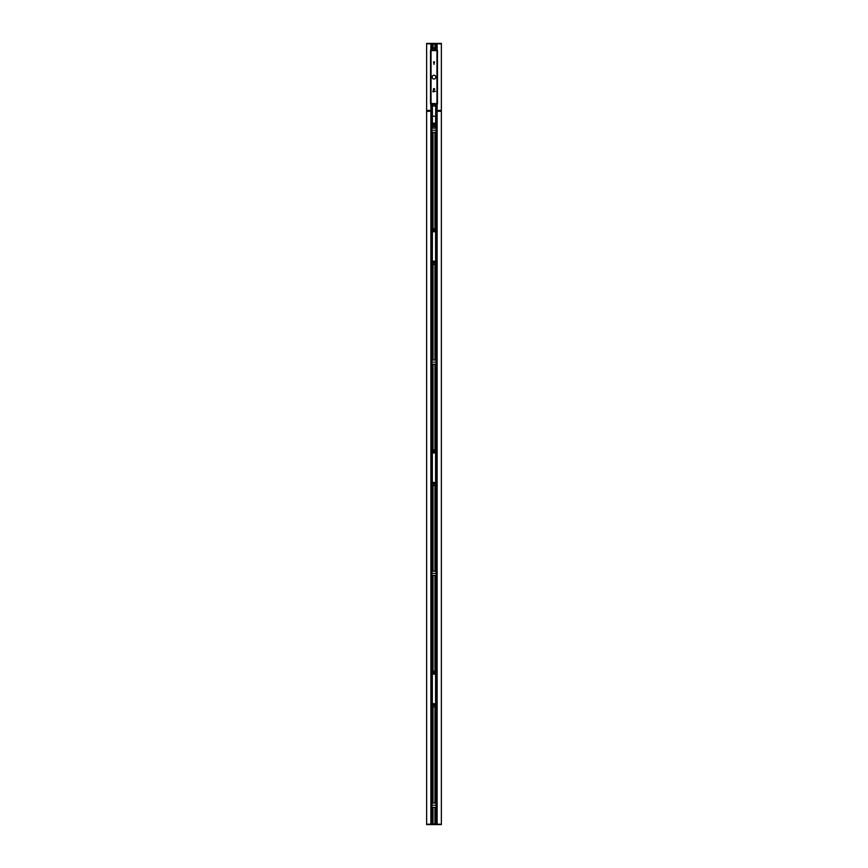 <?xml version="1.0" encoding="UTF-8"?>
<svg xmlns="http://www.w3.org/2000/svg" width="868" height="868" viewBox="0 0 868 868"><rect width="100%" height="100%" fill="white"/><g stroke="black" fill="none" stroke-linecap="round" stroke-linejoin="round"><path stroke-width="1.3" d="M435.682 111.798L436.854 111.278L436.864 824.177L431.136 823.656L431.146 111.798L432.318 111.798M435.736 121.477L435.693 128.084M435.996 111.798L435.996 128.084L436.029 111.798M436.268 111.798L436.268 823.656L436.289 111.798M436.854 111.798L436.854 823.656L436.854 111.798M432.839 823.656L432.839 807.37M432.839 803.041L432.839 706.867M432.839 671.04L432.839 575.495M432.839 571.177L432.839 485.646M432.839 449.808L432.839 364.278M432.839 359.96L432.839 264.414M432.839 228.577L432.839 132.403M432.839 128.084L432.839 126.327M434.944 126.327L434.944 128.084M434.944 132.403L434.944 228.577M434.944 264.414L434.944 359.96M434.944 364.278L434.944 449.808M434.944 485.646L434.944 571.177M434.944 575.495L434.944 671.04M434.944 706.867L434.944 803.041M434.944 807.37L434.944 823.656M432.264 823.656L432.275 822.593M432.264 803.041L432.264 705.022L432.275 803.041M432.329 702.733L432.329 675.174M432.264 672.884L432.264 575.495L432.275 672.884M432.264 571.177L432.264 483.791L432.275 571.177M432.329 481.501L432.329 453.953M432.264 451.664L432.275 364.278L432.264 451.664M432.264 359.96L432.264 262.57L432.275 359.96M432.329 260.27L432.329 232.722M432.264 230.432L432.264 132.403L432.275 230.421M432.264 128.084L432.264 111.798L432.275 128.084M432.318 702.342L432.264 675.369M432.264 482.858L432.318 481.132M432.318 481.111L432.264 454.148M432.318 260.042L432.264 233.145L432.264 259.803M431.711 823.656L431.711 111.798L431.732 823.656M435.736 132.403L435.736 230.432L435.725 132.403M435.725 232.83L435.671 260.27M435.736 262.57L435.736 359.96L435.725 262.57M435.725 451.653L435.736 364.278L435.736 451.664M435.725 454.051L435.671 481.501M435.736 483.791L435.736 571.177L435.725 483.801M435.736 575.495L435.736 672.884L435.725 575.495M435.725 675.282L435.736 704.089M435.736 705.022L435.736 803.041L435.725 705.033M435.736 807.37L435.736 823.656L435.725 807.37M435.725 704.078L435.736 702.592M435.671 702.125L435.671 675.781M435.671 480.905L435.671 454.55M435.736 259.803L435.671 233.329M432.275 111.798L432.264 121.477M432.329 454.55L432.329 480.905M432.329 675.781L432.329 702.125M434 451.241A0.89 0.89 0 0 1 434.89 452.13A0.89 0.89 0 0 1 434 453.009A0.89 0.89 0 0 1 433.11 452.13A0.89 0.89 0 0 1 434 451.241M434 451.176C435.226 451.816 435.226 452.445 434 453.074C432.774 452.445 432.774 451.816 434 451.176M434 482.445A0.89 0.89 0 0 1 434.89 483.324A0.89 0.89 0 0 1 434 484.214A0.89 0.89 0 0 1 433.11 483.324A0.89 0.89 0 0 1 434 482.445M434 482.38C435.226 483.009 435.226 483.639 434 484.279C432.774 483.639 432.774 483.009 434 482.38M432.318 449.971L432.318 485.537L435.584 485.646L435.682 449.917L432.318 449.971M432.318 480.796L432.307 454.615M433.24 482.467L433.154 482.337A1.302 1.302 0 0 0 432.698 483.194L432.785 483.205A1.226 1.226 0 0 1 433.197 482.402L433.24 482.467M435.682 480.796L435.693 454.615M435.595 364.278L435.584 485.581L432.318 485.483L432.405 364.278M433.273 451.089L433.154 451.132A1.302 1.302 0 0 0 432.698 452L432.785 452.011A1.226 1.226 0 0 1 433.197 451.208L433.273 451.089M432.058 451.989L432.307 364.278M432.307 453.888L432.058 452.261M435.942 452.261L435.693 453.888M435.693 364.278L435.942 451.989M433.121 483.324A0.879 0.879 0 0 1 434 482.456A0.879 0.879 0 0 1 434.879 483.324A0.879 0.879 0 0 1 434 484.203A0.879 0.879 0 0 1 433.121 483.324M434.651 483.454L433.349 483.194L434.651 483.454M432.058 483.194L432.307 481.566M432.307 571.177L432.058 483.465M435.942 483.465L435.693 571.177M435.693 481.566L435.942 483.194M433.121 452.13A0.879 0.879 0 0 1 434 451.251A0.879 0.879 0 0 1 434.879 452.13A0.879 0.879 0 0 1 434 452.998A0.879 0.879 0 0 1 433.121 452.13M434.651 452.25L433.349 452L434.651 452.25M430.81 111.061L426.622 111.278L430.875 111.278L430.875 824.177L426.622 824.177L431.385 824.394M436.712 824.177L441.378 824.177L437.125 824.177L437.125 111.278L441.378 111.278L436.344 111.061L440.141 111.104M430.485 824.394L429.779 824.394M427.859 824.35L431.287 824.177M431.483 823.656L432.166 823.656M435.877 824.394L432.058 824.394M438.741 824.394L437.895 824.394M427.848 824.6L426.633 824.557L427.881 824.557M440.152 824.6L441.324 824.6L440.152 824.6M434.152 824.177L435.942 824.394M435.617 823.656L432.416 824.133L432.405 807.37M435.584 824.177L435.595 807.37M436.517 823.656L435.834 823.656M440.184 111.028L435.682 111.104M436.517 111.798L435.834 111.798M429.53 111.061L430.561 111.061L429.53 111.061M431.287 111.278L427.891 111.061L430.561 111.061M432.318 111.278L431.385 111.278L432.318 111.104M427.815 111.028L431.298 111.061M432.318 111.028L427.859 111.104M427.815 110.681L432.318 110.854L427.859 110.605M437.19 110.648L441.378 110.431L436.854 110.431L436.864 103.986L436.854 110.117L435.682 110.117M431.483 111.798L432.166 111.798M434 672.472A0.89 0.89 0 0 1 434.89 673.351A0.89 0.89 0 0 1 434 674.241A0.89 0.89 0 0 1 433.11 673.351A0.89 0.89 0 0 1 434 672.472M434 672.407C435.226 673.036 435.226 673.676 434 674.306C432.774 673.676 432.774 673.036 434 672.407M434 703.666A0.89 0.89 0 0 1 434.89 704.556A0.89 0.89 0 0 1 434 705.434A0.89 0.89 0 0 1 433.11 704.556A0.89 0.89 0 0 1 434 703.666M434 703.601C435.226 704.241 435.226 704.87 434 705.5C432.774 704.87 432.774 704.241 434 703.601M432.318 671.203L432.318 706.769L435.584 706.867L435.682 671.138L432.318 671.203M432.058 704.415L432.318 702.353M432.307 675.846L432.264 702.288M433.24 703.698L433.154 703.557A1.302 1.302 0 0 0 432.698 704.425L432.785 704.436A1.226 1.226 0 0 1 433.197 703.633L433.24 703.698M435.942 704.415L435.736 702.559M435.736 702.288L435.693 675.846M435.595 575.495L435.584 706.812L432.318 706.704L432.405 575.495M433.273 672.32L433.154 672.364A1.302 1.302 0 0 0 432.698 673.221L432.785 673.232A1.226 1.226 0 0 1 433.197 672.429L433.273 672.32M432.058 673.221L432.307 575.495M432.307 675.109L432.058 673.492M435.942 673.492L435.693 675.109M435.693 575.495L435.942 673.221M433.121 704.556A0.879 0.879 0 0 1 434 703.677A0.879 0.879 0 0 1 434.879 704.556A0.879 0.879 0 0 1 434 705.424A0.879 0.879 0 0 1 433.121 704.556A0.879 0.879 0 0 0 434 705.424A0.879 0.879 0 0 0 434.879 704.556A0.879 0.879 0 0 0 434 703.677A0.879 0.879 0 0 0 433.121 704.556M434.651 704.675L433.349 704.425L434.651 704.675M432.307 803.041L432.058 704.686M435.942 704.686L435.693 803.041M433.121 673.351A0.879 0.879 0 0 1 434 672.483A0.879 0.879 0 0 1 434.879 673.351A0.879 0.879 0 0 1 434 674.23A0.879 0.879 0 0 1 433.121 673.351M434.651 673.481L433.349 673.232L434.651 673.481M434 230.02A0.89 0.89 0 0 1 434.89 230.899A0.89 0.89 0 0 1 434 231.789A0.89 0.89 0 0 1 433.11 230.899A0.89 0.89 0 0 1 434 230.02M434 229.955C435.226 230.584 435.226 231.213 434 231.854C432.774 231.213 432.774 230.584 434 229.955M434 261.214A0.89 0.89 0 0 1 434.89 262.103A0.89 0.89 0 0 1 434 262.982A0.89 0.89 0 0 1 433.11 262.103A0.89 0.89 0 0 1 434 261.214M434 261.149C435.226 261.778 435.226 262.418 434 263.047C432.774 262.418 432.774 261.778 434 261.149M432.318 228.751L432.318 264.306L435.584 264.414L435.682 228.685L432.318 228.751M432.307 233.394L432.329 259.673M433.24 261.235L433.154 261.105A1.302 1.302 0 0 0 432.698 261.962L432.785 261.973A1.226 1.226 0 0 1 433.197 261.17L433.24 261.235M435.682 259.565L435.693 233.394M435.584 228.577L435.584 264.36L432.318 264.252L432.416 228.577M433.273 229.868L433.154 229.911A1.302 1.302 0 0 0 432.698 230.769L432.785 230.779A1.226 1.226 0 0 1 433.197 229.977L433.273 229.868M432.058 230.769L432.307 132.403M432.307 232.657L432.058 231.04M434.879 230.899A0.879 0.879 0 0 0 434 230.031A0.879 0.879 0 0 0 433.121 230.899A0.879 0.879 0 0 0 434 231.778A0.879 0.879 0 0 0 434.879 230.899A0.879 0.879 0 0 1 434 231.778A0.879 0.879 0 0 1 433.121 230.899A0.879 0.879 0 0 1 434 230.031A0.879 0.879 0 0 1 434.879 230.899M435.942 231.04L435.693 232.657M435.693 132.403L435.942 230.769M433.121 262.103A0.879 0.879 0 0 1 434 261.225A0.879 0.879 0 0 1 434.879 262.103A0.879 0.879 0 0 1 434 262.971A0.879 0.879 0 0 1 433.121 262.103M434.651 262.223L433.349 261.973L434.651 262.223M432.058 261.962L432.307 260.346M432.307 359.96L432.058 262.234M435.942 262.234L435.693 359.96M435.693 260.346L435.942 261.962M434.651 231.029L433.349 230.779L434.651 231.029M440.033 824.394L427.967 824.394M427.967 824.6L440.033 824.6M436.051 132.403L436.105 130.243L436.051 132.403L431.906 132.37L436.051 132.403M436.094 128.128L431.906 128.128L436.051 128.084L436.105 130.243M431.949 132.403L431.906 128.128L431.895 130.243L433.468 130.243M431.895 130.243L431.906 132.37L436.094 132.37M434.532 130.243L436.061 130.243L436.051 128.128L431.949 128.084M432.318 110.117L431.146 110.117L431.146 103.986L431.146 110.431L426.622 110.431L431.385 110.431M437.125 50.268L437.125 43.823L441.378 43.823L436.702 43.606M432.123 43.606L426.622 43.823L430.875 43.823L430.875 50.268M440.141 43.65L436.712 43.823M436.517 44.138L435.834 44.138M433.805 43.606L435.942 43.606M435.877 43.606L434.195 43.606M427.815 43.574L431.298 43.606M427.848 43.4L440.152 43.4M431.385 43.606L432.058 43.606M432.383 44.138L436.854 43.823L436.864 50.268L436.864 43.823M432.416 43.823L435.595 44.138L435.595 50.268M431.483 44.138L432.166 44.138M435.682 108.283L435.682 109.129M432.318 109.129L432.318 108.283M435.682 126.218L435.682 106.004L432.318 106.004L432.318 116.182L435.682 116.182L432.318 116.203L432.318 126.218L435.584 126.327L435.595 128.084M432.307 128.084L432.264 124.298M434.868 124.113A0.879 0.879 0 0 0 434.108 123.137A0.879 0.879 0 0 0 433.132 123.907A0.879 0.879 0 0 1 434.108 123.137A0.879 0.879 0 0 1 434.868 124.113A0.879 0.879 0 0 1 433.891 124.873A0.879 0.879 0 0 1 433.132 123.907M433.338 124.059L434.662 123.961L433.338 124.059M434 123.126A0.89 0.89 0 0 1 434.89 124.005A0.89 0.89 0 0 1 434 124.894A0.89 0.89 0 0 1 433.11 124.005A0.89 0.89 0 0 1 434 123.126M435.291 124.222L435.204 124.211A1.226 1.226 0 0 1 434.857 124.873L434.911 124.938A1.302 1.302 0 0 0 435.291 124.222M432.405 128.084L432.318 126.218M433.447 105.896L434.846 105.896M432.318 106.004L435.682 106.004L435.584 126.218L432.416 126.218L432.405 103.986M434.358 47.718L433.816 48.033L434.358 47.718M432.839 105.896L432.839 103.986M434.77 103.986A1.052 1.052 0 0 1 433.23 103.986M432.524 50.268L432.937 48.771L435.215 48.803L435.476 50.268M432.524 49.194L432.622 44.138M432.904 48.782L432.937 44.138M435.378 44.138L435.4 48.944M435.009 48.771L435.009 44.138M434.944 103.986L434.944 105.896L434.944 103.986M434.944 44.138L434.944 48.771M432.839 48.792L432.839 44.138M433.045 44.138L433.045 48.771L433.045 44.138M431.136 43.823L431.136 50.268L431.146 43.823L431.136 50.268L431.146 44.138L432.405 44.138L432.405 50.268M432.004 110.117L431.971 103.986L432.004 110.117M431.732 110.117L431.711 103.986L431.732 110.117M431.146 110.117L431.136 103.986L431.146 110.117M431.711 44.138L431.711 50.268L431.732 44.138M431.971 44.138L431.971 50.268L432.004 44.138M432.264 77.881L432.264 76.373M432.264 50.268L432.264 44.138L432.275 50.268M435.736 44.138L435.736 50.268L435.725 44.138M435.736 76.373L435.736 77.881M436.289 110.117L436.289 103.986L436.268 110.117M436.289 50.268L436.289 44.138L436.268 50.268M434.662 50.268L433.338 50.268M434 79.021A1.899 1.899 0 0 1 432.101 77.122A1.899 1.899 0 0 1 434 75.234A1.899 1.899 0 0 1 435.899 77.122A1.899 1.899 0 0 1 434 79.021M437.461 103.986L430.539 103.986L430.539 50.55M430.539 50.268L437.461 50.268M437.461 50.55L437.461 103.704M433.555 61.845L434.445 61.845L434 64.395L433.555 61.845M432.948 91.802L432.948 90.912L435.497 91.357L432.948 91.802M434.564 89.187A0.564 0.564 0 0 1 433.718 89.675A0.564 0.564 0 0 1 433.718 88.688A0.564 0.564 0 0 1 434.564 89.187M434 89.805A0.618 0.618 0 0 0 434.618 89.187A0.618 0.618 0 0 0 434 88.558A0.618 0.618 0 0 0 433.382 89.187A0.618 0.618 0 0 0 434 89.805M429.53 110.648L430.561 110.648M431.483 110.117L432.166 110.117M432.123 110.648L431.342 110.605M432.318 110.431L431.689 110.431L432.318 110.605M440.184 110.681L438.221 110.648M440.141 110.605L436.344 110.648M426.676 110.854L427.881 110.811L426.622 111.278L426.633 824.557M441.324 110.854L435.682 110.898M436.517 110.117L435.834 110.117M427.967 43.606L440.033 43.606M434.532 805.211L436.105 805.211L436.051 807.37L431.949 807.37L436.051 807.37L431.949 807.37L431.939 805.211L433.468 805.211M431.906 803.084L431.939 805.211L431.949 803.041L436.051 803.041L436.105 805.211M431.895 805.211L431.906 807.327M436.051 575.495L436.105 573.336L436.051 575.495L431.949 575.495M436.094 575.451L431.949 575.451L431.949 571.177L431.895 573.336L436.061 573.336L436.051 571.22L431.949 571.177L436.051 571.177L436.105 573.336M431.895 573.336L431.906 575.451M434.532 573.336L433.468 573.336M436.051 364.278L436.105 362.119L436.051 364.278L431.949 364.278M436.094 364.234L431.949 364.234L431.895 362.119L431.949 359.96L436.051 359.96L436.105 362.119M431.895 362.119L431.906 364.234M434.532 362.119L436.061 362.119L436.051 360.003L431.949 360.003L431.939 362.119L433.468 362.119M433.045 823.656L433.045 807.37L433.045 823.656M433.045 803.041L433.045 706.867L433.045 803.041M433.045 671.04L433.045 575.495L433.045 671.04M433.045 571.177L433.045 485.646L433.045 571.177M433.045 449.808L433.045 364.278L433.045 449.808M433.045 359.96L433.045 264.414L433.045 359.96M433.045 228.577L433.045 132.403L433.045 228.577M433.045 128.084L433.045 126.327L433.045 128.084M432.937 126.327L432.937 128.084M432.937 132.403L432.937 228.577M432.937 264.414L432.937 359.96M432.937 364.278L432.937 449.808M432.937 485.646L432.937 571.177M432.937 575.495L432.937 671.04M432.937 706.867L432.937 803.041M432.937 807.37L432.937 823.656M432.611 823.656L432.611 807.37L432.6 823.656M432.611 803.041L432.611 706.867L432.6 803.041M432.611 671.04L432.611 575.495L432.6 671.04M432.611 571.177L432.611 485.646L432.6 571.177M432.611 449.808L432.611 364.278L432.6 449.808M432.611 359.96L432.611 264.414L432.6 359.96M432.611 228.577L432.611 132.403L432.6 228.577M432.611 128.084L432.611 126.327L432.6 128.084M432.622 823.656L432.622 807.37M432.622 803.041L432.622 706.867M432.622 671.04L432.622 575.495M432.622 571.177L432.622 485.646M432.622 449.808L432.622 364.278M432.622 359.96L432.622 264.414M432.622 228.577L432.622 132.403M432.622 128.084L432.622 126.327M432.731 823.656L432.731 807.37M432.731 803.041L432.731 706.867M432.731 671.04L432.731 575.495M432.731 571.177L432.731 485.646M432.731 449.808L432.731 364.278M432.731 359.96L432.731 264.414M432.731 228.577L432.731 132.403M432.731 128.084L432.731 126.327M435.378 126.327L435.378 128.084M435.378 132.403L435.378 228.577M435.378 264.414L435.378 359.96M435.378 364.278L435.378 449.808M435.378 485.646L435.378 571.177M435.378 575.495L435.378 671.04M435.378 706.867L435.378 803.041M435.378 807.37L435.378 823.656M435.389 823.656L435.389 807.37L435.4 823.656M435.389 803.041L435.389 706.867L435.4 803.041M435.389 671.04L435.389 575.495L435.4 671.04M435.389 571.177L435.389 485.646L435.4 571.177M435.389 449.808L435.389 364.278L435.4 449.808M435.389 359.96L435.389 264.414L435.4 359.96M435.389 228.577L435.389 132.403L435.4 228.577M435.389 128.084L435.389 126.327L435.4 128.084M435.259 823.656L435.259 807.37M435.259 803.041L435.259 706.867M435.259 671.04L435.259 575.495M435.259 571.177L435.259 485.646M435.259 449.808L435.259 364.278M435.259 359.96L435.259 264.414M435.259 228.577L435.259 132.403M435.259 128.084L435.259 126.327M435.215 126.327L435.215 128.084M435.215 132.403L435.215 228.577M435.215 264.414L435.215 359.96M435.215 364.278L435.215 449.808M435.215 485.646L435.215 571.177M435.215 575.495L435.215 671.04M435.215 706.867L435.215 803.041M435.215 807.37L435.215 823.656M435.009 823.656L435.009 807.37M435.009 803.041L435.009 706.867M435.009 671.04L435.009 575.495M435.009 571.177L435.009 485.646M435.009 449.808L435.009 364.278M435.009 359.96L435.009 264.414M435.009 228.577L435.009 132.403M435.009 128.084L435.009 126.327M432.405 803.041L432.416 706.812L435.584 706.812L435.595 803.041M432.405 571.177L432.416 485.581L435.584 485.581L435.595 571.177M432.405 359.96L432.416 264.36L435.584 264.36L435.595 359.96M432.405 228.588L432.405 132.403M432.34 823.656L432.231 807.37M432.231 803.041L432.231 705M432.231 704.1L432.231 673.807M432.231 672.906L432.231 575.495M432.231 571.177L432.231 483.78M432.231 482.879L432.231 452.575M432.231 451.675L432.231 364.278M432.231 359.96L432.231 262.548M432.231 261.648L432.231 231.355M432.231 230.454L432.231 132.403M432.231 128.084L432.318 111.321M431.971 823.656L431.971 807.37L432.004 823.656M431.971 803.041L431.971 575.495L432.004 803.041M431.971 571.177L431.971 364.278L432.004 571.177M431.971 359.96L431.971 132.403L432.004 359.96M431.971 128.084L431.971 111.798L432.004 128.084M431.19 823.656L431.19 111.798M435.595 132.403L435.595 228.588M435.66 823.656L435.769 807.37M435.769 803.041L435.769 705M435.769 704.1L435.769 673.807M435.769 672.906L435.769 575.495M435.769 571.177L435.769 483.78M435.769 482.879L435.769 452.575M435.769 451.675L435.769 364.278M435.769 359.96L435.769 262.548M435.769 261.648L435.769 231.355M435.769 230.454L435.769 132.403M435.769 128.084L435.682 111.321M435.996 132.403L435.996 359.96L436.029 132.403M435.996 364.278L435.996 571.177L436.029 364.278M435.996 575.495L435.996 803.041L436.029 575.495M435.996 807.37L435.996 823.656L436.029 807.37M436.81 111.798L436.81 823.656M435.725 702.223L435.725 675.684L435.725 702.223M435.725 482.847L435.725 481.404L435.725 482.847M435.725 481.002L435.725 454.452L435.725 481.002M435.725 261.626L435.725 260.172L435.725 261.626M435.725 259.771L435.725 233.232L435.725 259.771M435.725 128.084L435.725 124.656L435.725 128.084M435.725 123.712L435.725 121.737L435.725 123.712M435.725 121.433L435.725 112.862L435.725 121.433M432.275 112.862L432.275 121.433M432.275 121.737L432.275 123.364M432.275 233.232L432.275 259.771M432.275 454.452L432.275 481.002M432.275 481.404L432.275 482.847M432.275 675.684L432.275 702.223M434.814 483.324A0.814 0.814 0 0 1 434 484.138A0.814 0.814 0 0 1 433.186 483.324A0.814 0.814 0 0 1 434 482.51A0.814 0.814 0 0 1 434.814 483.324M434.814 452.13A0.814 0.814 0 0 1 434 452.944A0.814 0.814 0 0 1 433.186 452.13A0.814 0.814 0 0 1 434 451.317A0.814 0.814 0 0 1 434.814 452.13M431.027 111.278L431.027 824.177M431.136 111.278L431.136 824.177M436.973 111.278L436.973 824.177M432.123 824.394L433.816 824.177M441.324 824.6L440.119 824.557M426.633 110.898L432.318 110.898M434.814 704.556A0.814 0.814 0 0 1 434 705.369A0.814 0.814 0 0 1 433.186 704.556A0.814 0.814 0 0 1 434 703.742A0.814 0.814 0 0 1 434.814 704.556M434.814 673.351A0.814 0.814 0 0 1 434 674.165A0.814 0.814 0 0 1 433.186 673.351A0.814 0.814 0 0 1 434 672.548A0.814 0.814 0 0 1 434.814 673.351M434.814 262.103A0.814 0.814 0 0 1 434 262.906A0.814 0.814 0 0 1 433.186 262.103A0.814 0.814 0 0 1 434 261.29A0.814 0.814 0 0 1 434.814 262.103M434.814 230.899A0.814 0.814 0 0 1 434 231.713A0.814 0.814 0 0 1 433.186 230.899A0.814 0.814 0 0 1 434 230.085A0.814 0.814 0 0 1 434.814 230.899M430.875 103.986L430.875 110.431M431.027 43.823L431.027 50.268M431.027 103.986L431.027 110.431M436.973 43.823L436.973 50.268M436.973 103.986L436.973 110.431M437.125 110.431L437.125 103.986M441.324 43.4L440.119 43.443M435.769 50.268L435.66 44.138M426.676 43.4L427.881 43.443M432.231 50.268L432.34 44.138M433.175 123.907A0.835 0.835 0 0 0 433.902 124.829A0.835 0.835 0 0 0 434.825 124.102A0.835 0.835 0 0 0 434.098 123.18A0.835 0.835 0 0 0 433.175 123.907M432.937 103.986L432.937 105.896M433.045 105.896L433.045 103.986L433.045 105.896M432.731 105.896L432.731 103.986M435.009 105.896L435.009 103.986M435.215 103.986L435.215 105.896M435.259 48.836L435.259 44.138M435.215 44.138L435.215 48.803M432.611 48.944L432.611 44.138L432.6 48.944M432.731 48.836L432.731 44.138M432.611 105.896L432.611 103.986L432.6 105.896M432.622 105.896L432.622 103.986M435.259 105.896L435.259 103.986M435.378 103.986L435.378 105.896M435.389 105.896L435.389 103.986L435.4 105.896M435.595 103.986L435.595 105.896M432.318 110.388L432.231 103.986M432.231 77.816L432.231 76.438M431.19 110.117L431.19 103.986M431.19 50.268L431.19 44.138M435.682 110.388L435.769 103.986M435.769 77.816L435.769 76.438M435.996 44.138L435.996 50.268L436.029 44.138M435.996 103.986L435.996 110.117L436.029 103.986M436.81 44.138L436.81 50.268M436.81 103.986L436.81 110.117M430.571 50.604L437.429 50.604M437.429 103.65L431.049 103.476L431.049 50.778M436.951 50.778L436.951 103.476M440.119 110.811L435.682 110.811M432.318 110.811L427.881 110.811M436.051 803.084L436.051 807.327M435.693 822.593L435.693 807.37M435.693 121.216L435.693 112.862M432.307 112.862L432.307 121.216M432.307 807.37L432.307 822.593M436.864 824.177L436.864 111.278M441.367 824.557L441.367 110.898M436.854 110.431L436.854 103.986L436.864 110.431M441.367 110.811L441.367 43.443M426.633 110.811L426.633 43.443"/></g></svg>
